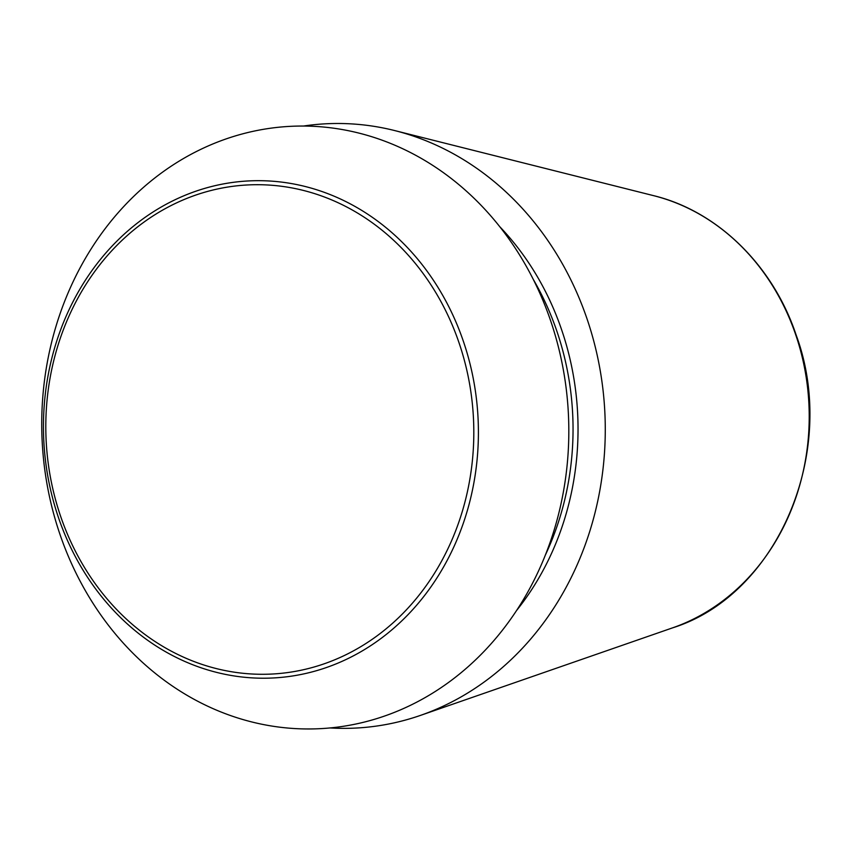 <?xml version="1.0" encoding="UTF-8"?>
<svg xmlns="http://www.w3.org/2000/svg" width="852" height="852" viewBox="0 0 852 852"><rect width="100%" height="100%" fill="white"/><g stroke="black" fill="none" stroke-linecap="round" stroke-linejoin="round"><path stroke-width="1.28" d="M303.482 126.043A302.503 264.322 87.5 0 1 394.689 130.569A302.503 264.322 87.5 0 1 604.941 414.306A302.503 264.322 87.5 0 1 420.419 715.414A302.503 264.322 87.5 0 1 329.969 727.938M43.495 389.194A301.523 263.46 87.5 0 1 462.476 187.685A301.523 263.46 87.5 0 1 409.876 705.594A301.523 263.46 87.5 0 1 43.495 389.194M672.601 627.849C778.206 594.834 838.847 450.538 796.141 334.996C772.966 265.441 717.522 211.136 653.591 195.651A223.554 195.332 87.5 0 1 808.974 405.328A223.554 195.332 87.5 0 1 672.601 627.849L420.419 715.414M533.235 279.318A267.677 233.885 87.5 0 1 545.365 555.078M44.9 397.841A248.816 217.409 87.5 0 1 390.653 231.552A248.816 217.409 87.5 0 1 347.233 658.937A248.816 217.409 87.5 0 1 44.9 397.841M47.233 398.395A244.854 213.948 87.5 0 1 387.468 234.758A244.854 213.948 87.5 0 1 344.751 655.316A244.854 213.948 87.5 0 1 47.233 398.395M499.73 226.664A271.341 237.09 87.5 0 1 516.61 610.469M653.591 195.651L394.689 130.569"/></g></svg>

